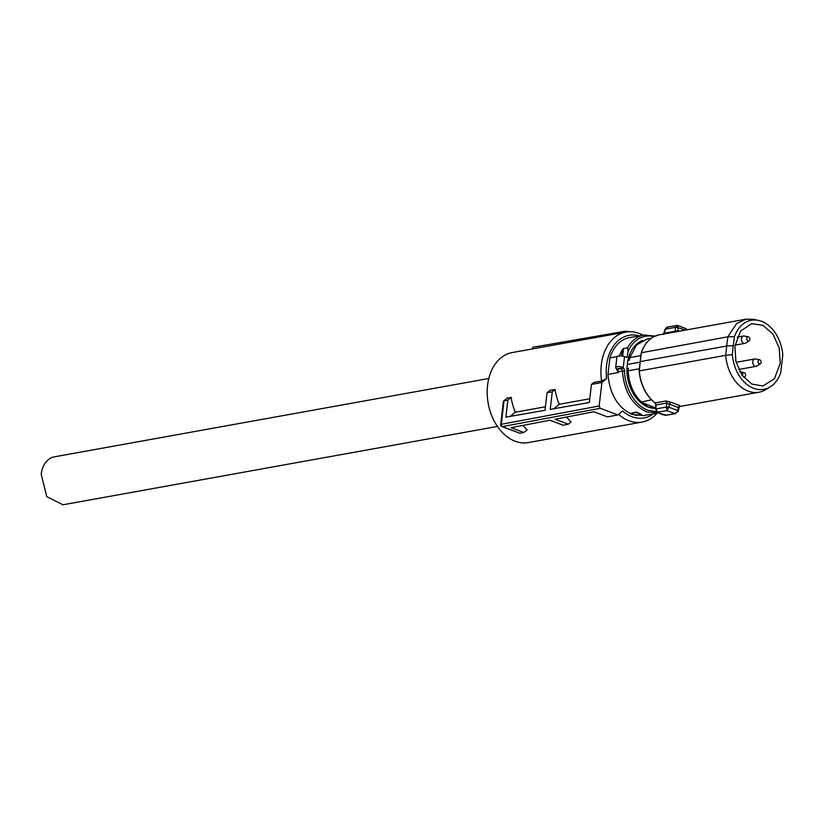 <?xml version="1.0" encoding="UTF-8"?>
<svg xmlns="http://www.w3.org/2000/svg" width="824" height="824" viewBox="0 0 824 824"><rect width="100%" height="100%" fill="white"/><g stroke="black" fill="none" stroke-linecap="round" stroke-linejoin="round"><path stroke-width="1.24" d="M745.627 375.239A2.142 1.524 -100.2 0 1 744.865 376.681A2.142 1.524 -100.2 0 1 743.238 376.352A2.142 1.524 -100.2 0 1 742.548 374.23A2.142 1.524 -100.2 0 1 744.134 372.633A2.142 1.524 -100.2 0 1 745.627 375.239M739.89 371.779A3.749 2.668 -100.2 0 1 740.034 371.799L744.134 372.633M761.129 362.395A2.142 1.524 -100.2 0 1 760.367 363.848A2.142 1.524 -100.2 0 1 758.739 363.518A2.142 1.524 -100.2 0 1 758.059 361.386A2.142 1.524 -100.2 0 1 759.635 359.789A2.142 1.524 -100.2 0 1 761.129 362.395M760.367 363.848L756.813 366.062A3.749 2.668 -100.2 0 1 756.123 366.33A3.749 2.668 -100.2 0 1 752.765 361.757A3.749 2.668 -100.2 0 1 754.794 358.955A3.749 2.668 -100.2 0 1 755.536 358.965L759.635 359.789M749.83 339.457A2.142 1.524 -100.2 0 1 749.067 340.899A2.142 1.524 -100.2 0 1 747.44 340.57A2.142 1.524 -100.2 0 1 746.76 338.448A2.142 1.524 -100.2 0 1 748.336 336.851A2.142 1.524 -100.2 0 1 749.83 339.457M749.067 340.899L745.514 343.114A3.749 2.668 -100.2 0 1 744.824 343.381A3.749 2.668 -100.2 0 1 741.466 338.808A3.749 2.668 -100.2 0 1 743.495 336.007A3.749 2.668 -100.2 0 1 744.237 336.017L748.336 336.851M625.89 332.227L624.468 331.341L532.716 347.306L532.829 348.861M624.468 331.341A46.855 33.413 -100.2 0 1 628.022 331.372L628.784 331.742M653.329 413.854A41.973 29.932 -100.2 0 1 622.614 411.022L617.887 414.936L600.274 408.292L502.341 426.605A1.875 1.318 -100.6 0 1 501.208 424.308L599.151 405.995L601.911 382.48L606.629 378.577L601.623 381.048A45.722 32.61 -100.2 0 1 601.314 364.744A45.722 32.61 -100.2 0 1 625.9 332.072A45.722 32.61 -100.2 0 1 642.977 335.183M657.047 413.185A45.722 32.61 -100.2 0 1 642.123 422.063L528.39 442.57A45.722 32.61 -100.2 0 1 487.581 385.251A45.722 32.61 -100.2 0 1 512.168 352.579L625.9 332.072M642.123 422.063A45.722 32.61 -100.2 0 1 618.567 414.369M617.887 414.936L607.442 416.882L593.898 411.773L555.067 419.241L568.261 424.216L571.073 421.888A45.722 32.61 -100.2 0 1 566.624 417.016M568.261 424.216L563.039 425.194L549.896 420.23L511.065 427.687L523.858 432.518L527.133 429.809A45.722 32.61 -100.2 0 1 523.044 425.39M503.598 400.958L507.275 398.064L503.423 401.278L500.683 424.597A1.875 1.875 0 0 0 501.878 426.575A1.875 1.205 -69.3 0 0 502.331 426.605L519.944 433.249L523.858 432.518M545.406 406.778L515.288 412.216A45.722 32.61 -100.2 0 1 511.148 397.364L507.275 398.064M589.778 398.775L559.228 404.285A45.722 32.61 -100.2 0 1 555.098 389.443L549.927 390.37L547.064 392.739L544.994 410.29L505.874 417.15L507.883 400.073L503.979 400.804L501.25 425.05M601.623 381.048L593.867 382.449L591.467 384.437L589.335 402.524L550.216 409.384L552.286 391.761L547.064 392.739M606.629 378.577A41.973 29.932 -100.2 0 1 606.577 365.279A41.973 29.932 -100.2 0 1 639.269 335.852M501.878 426.575L519.944 433.249M511.148 397.364L507.883 400.073M510.241 416.388L515.288 412.216M552.286 391.761L555.098 389.443M559.228 404.285L553.852 408.745M601.911 382.48L591.467 384.437M599.151 405.995L600.274 408.292M616.96 356.637L609.904 357.915L607.968 374.436L618.299 372.572L615.683 367.442A4.501 1.236 -173.3 0 1 616.939 366.762A4.501 1.236 -173.3 0 1 621.347 366.907L623.222 367.679A3.749 2.668 -100.2 0 1 624.52 370.893L618.268 371.706A2.245 1.607 79.8 0 0 617.485 369.78A1.504 0.731 134.8 0 1 617.001 369.677M609.904 357.915A39.624 28.263 -100.2 0 1 629.567 337.603L644.038 334.997A39.624 28.263 -100.2 0 0 627.558 347.769L623.644 348.48L622.45 349.469L618.979 356.277M621.347 366.907L620.781 368.688L621.626 369.039A2.245 1.607 -100.2 0 1 622.408 370.965C624.056 391.338 632.132 404.965 646.624 411.835L658.108 412.989L643.626 415.605L632.152 414.441C617.918 407.756 609.853 394.418 607.968 374.436M641.525 414.431L636.21 412.052L630.999 413.339L636.169 412.412A40.005 28.531 79.8 0 0 638.827 413.586A40.005 28.531 79.8 0 0 641.525 414.431L636.355 415.368A40.005 28.531 -100.2 0 1 633.656 414.524A40.005 28.531 -100.2 0 1 630.999 413.339M621.523 356.009L622.45 349.469M626.528 357.441L627.177 357.317L628.022 351.498A38.131 27.192 -100.2 0 1 653.978 336.635M627.558 347.769L628.022 351.498M616.259 368.987L617.145 369.348A2.997 0.824 -173.3 0 1 617.846 368.596A2.997 0.824 -173.3 0 1 620.781 368.688L617.145 369.348L617.485 369.78M627.177 357.317L624.52 356.679A4.501 1.236 -173.3 0 0 619.73 355.906A4.501 1.236 -173.3 0 0 616.949 356.71L615.683 367.442M655.75 408.374A34.855 24.854 -100.2 0 1 648.2 407.087A34.855 24.854 -100.2 0 1 626.889 368.544L627.847 360.407A34.855 24.854 -100.2 0 1 642.586 340.456M621.626 369.039A1.504 0.731 -45.2 0 0 623.222 367.679L624.52 356.679M627.847 360.407L629.392 360.129L629.721 357.616L636.591 344.937L647.406 338.86L651.516 338.118M651.444 399.805L640.732 402.184L648.467 407.035L655.75 408.323M626.889 368.544L628.434 368.266L628.176 370.8L639.311 368.792M627.311 364.455L639.96 362.179M640.835 355.618L629.721 357.616M640.732 402.184L655.77 407.849M641.103 401.679C633.151 393.821 628.846 383.521 628.176 370.8M639.321 370.913L640.217 361.602L726.665 346.018L727.88 336.789L734.442 336.676A35.092 25.029 -100.2 0 1 758.286 320.351A35.092 25.029 -100.2 0 1 761.5 321.288A35.092 25.029 -100.2 0 1 782.8 354.907L780.689 372.901A35.092 25.029 -100.2 0 1 770.275 386.806L765.826 389.567A37.101 26.461 -100.2 0 1 758.976 392.234A37.101 26.461 -100.2 0 1 748.233 391.142A37.101 26.461 -100.2 0 1 725.697 355.34L639.321 370.913A37.101 26.461 79.8 0 0 655.142 402.936L656.069 405.284M641.463 352.734L727.88 336.789L736.574 323.595L745.813 319.207L753.167 319.321L758.286 320.351M667.625 327.128L665.308 329.178L664.494 333.174L675.165 331.248A1.875 1.339 -100.2 0 1 674.897 332M655.945 409.271L657.614 412.381A44.97 32.074 79.8 0 0 661.445 414.153A44.97 32.074 79.8 0 0 665.359 415.296L664.865 414.719L665.947 415.306L675.546 413.586M640.217 361.602L641.505 352.363A37.101 26.461 79.8 0 1 650.198 339.169A37.101 26.461 79.8 0 1 659.437 334.791C651.073 336.542 645.027 342.434 641.299 352.466M687.237 329.775L685.99 328.642L677.38 325.377L666.997 327.118M685.341 330.115L678.245 327.725L677.071 325.418L675.629 327.313L665.308 329.178M679.79 406.129L679.553 405.459L678.276 407.478L669.273 404.09L670.983 402.236L665.936 400.989A1.875 1.339 -100.2 0 1 666.729 403.029L656.059 404.955L655.945 408.941L666.256 407.087L667.049 410.671L668.913 407.211L677.761 410.537L677.771 411.423L674.794 413.597L678.255 411.341L679.45 406.17M665.359 415.296L674.846 413.597L667.049 410.671L657.243 412.124M725.697 355.34L726.665 346.018L733.267 345.627L732.33 354.67L725.697 355.34M678.008 331.444L677.884 330.764L679.718 331.135M675.618 327.458L675.165 331.248L677.884 330.764L678.245 327.725L675.629 327.313L678.245 327.344M686.042 328.673L687.01 329.816M770.275 386.806A35.092 25.029 -100.2 0 1 753.63 388.3A35.092 25.029 -100.2 0 1 732.33 354.67M669.273 404.09L666.729 403.029L666.286 406.932L668.913 407.211L669.273 404.09M678.451 407.447L677.761 410.537M666.286 406.932L668.82 407.592M734.442 336.676L733.267 345.627M780.225 363.332L774.447 378.679L762.993 386.003L751.838 384.066L742.033 375.219L735.914 361.53L734.905 346.245L740.549 331.083L751.745 323.647L763.003 325.356L772.943 334.153L779.185 347.913L780.225 363.332M488.797 378.504L54.302 456.846A24.36 17.376 79.8 0 0 41.2 474.243L46.741 496.604L62.943 504.782L497.438 426.441M618.299 372.572A39.624 28.263 -100.2 0 1 618.268 371.706L617.907 371.809M622.614 356.164L623.644 348.48M656.553 411.609L647.829 410.218A38.131 27.192 -100.2 0 1 624.52 370.893M665.936 400.989L655.142 402.936M670.983 402.236L679.553 405.459M744.865 376.681L743.722 377.402M736.11 362.323L754.794 358.955M738.706 369.471L756.123 366.33M735.049 345.143L744.824 343.381M737.181 337.15L743.495 336.007M655.873 336.182L644.038 334.997M663.371 334.472L665.112 329.25L667.028 327.118M641.288 352.517L639.115 370.996C640.557 384.829 645.82 395.448 654.905 402.895L655.852 405.109L655.729 409.095L657.398 412.35L665.947 415.306M745.813 319.207L659.437 334.791M758.976 392.234L679.254 406.603"/></g></svg>

